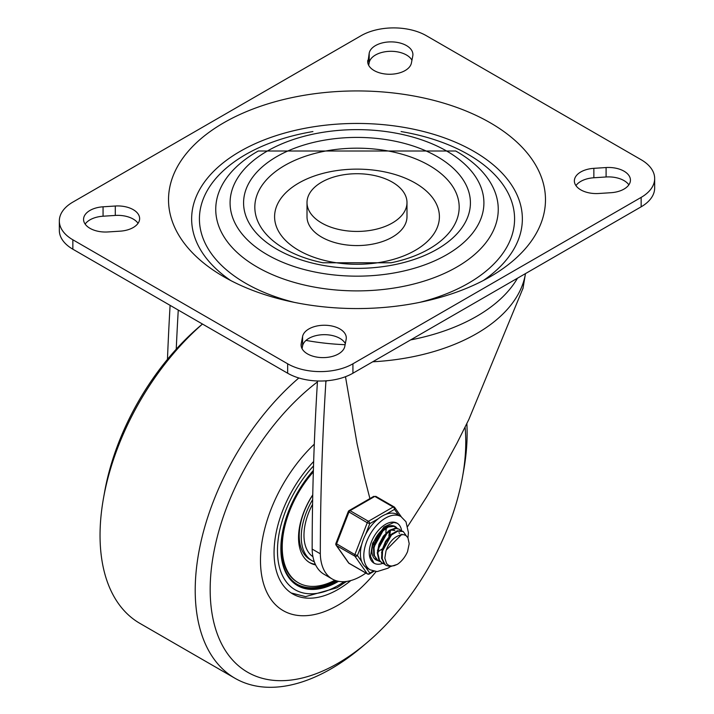 <?xml version="1.0" encoding="UTF-8"?>
<svg xmlns="http://www.w3.org/2000/svg" width="714" height="714" viewBox="0 0 714 714"><rect width="100%" height="100%" fill="white"/><g stroke="black" fill="none" stroke-linecap="round" stroke-linejoin="round"><path stroke-width="1.07" d="M465.091 427.168A180.731 104.351 -60 0 1 462.467 477.157A180.731 104.351 -60 0 1 366.826 642.805L361.873 646.991A192.271 111.009 -60 0 1 331.171 668.777A192.271 111.009 -60 0 1 235.031 678.3L139.864 623.358A192.271 111.009 -60 0 1 103.557 497.854A192.271 111.009 -60 0 1 202.481 324.049M103.557 497.854L104.699 491.464A180.731 104.351 -60 0 1 200.339 325.825L202.455 324.031M235.031 678.3A192.271 111.009 -60 0 1 200.232 545.112A192.271 111.009 -60 0 1 298.836 377.974M466.858 423.581A192.271 111.009 -60 0 1 463.609 470.776L462.467 477.157M366.826 642.805A180.731 104.351 -60 0 1 337.963 663.279A180.731 104.351 -60 0 1 210.585 601.152A180.731 104.351 -60 0 1 317.427 381.919M337.963 605.195A109.599 63.278 -60 0 1 283.172 610.622A109.599 63.278 -60 0 1 314.294 444.179A109.599 63.278 -60 0 0 283.172 610.622L283.172 610.622A109.599 63.278 -60 0 0 337.963 605.195A109.599 63.278 -60 0 0 376.117 571.575A109.599 63.278 -60 0 1 337.963 605.195M350.833 580.562A90.366 52.176 -60 0 1 337.963 589.496A90.366 52.176 -60 0 1 292.785 593.977A90.366 52.176 -60 0 1 313.66 461.503M312.652 499.621A51.917 29.97 120 0 0 312.009 560.668A51.917 29.97 120 0 0 314.294 561.775M313.384 470.401A80.753 46.624 120 0 0 297.586 585.65A80.753 46.624 120 0 0 337.963 581.651A80.753 46.624 120 0 0 338.525 581.321M312.75 494.856A54.799 31.639 120 0 0 309.885 562.775A54.799 31.639 120 0 0 315.615 564.926M309.216 562.373A54.799 31.639 120 0 0 315.329 564.328M313.339 471.9A77.871 44.955 120 0 0 298.354 582.758A77.871 44.955 120 0 0 334.83 580.259M313.366 470.704A77.871 44.955 120 0 0 297.676 582.365L298.354 582.758M280.87 548.29A79.79 46.071 120 0 0 297.39 584.427A79.79 46.071 120 0 0 336.597 580.857M297.051 584.222A79.79 46.071 120 0 0 335.714 580.58M297.247 585.453A80.753 46.624 120 0 0 337.285 581.258A80.753 46.624 120 0 0 337.543 581.107M312.75 495.052A51.917 29.97 120 0 0 309.974 559.49L312.009 560.668M365.88 573.047A57.682 33.299 -60 0 1 332.242 579.009A57.682 33.299 -60 0 1 320.309 553.796L312.152 549.084A2800.085 1616.639 -60 0 1 317.48 380.973M332.242 579.009L324.085 574.297A57.682 33.299 -60 0 1 312.152 549.084M372.717 361.793A169.2 97.684 0 0 0 525.415 273.935A169.2 97.684 0 0 0 525.468 273.605M345.487 376.706L357.071 443.778L364.336 476.916L370.057 499.148M320.309 553.796A2800.085 1616.639 -60 0 1 325.905 381.383L327.021 380.74M176.242 349.191A2800.085 1616.639 -60 0 1 178.259 310.063M167.46 359.356A2800.085 1616.639 -60 0 1 170.102 305.351M325.04 380.883L325.905 381.383M407.765 526.334L426.454 497.23L439.895 474.524L456.898 443.349L468.857 419.448L523.023 288.188M598.707 193.494A21.92 12.656 180 0 1 574.368 180.91A21.92 12.656 180 0 1 593.861 168.334L606.097 167.549A21.92 12.656 180 0 1 630.435 180.124A21.92 12.656 180 0 1 610.943 192.709L598.707 193.494M575.939 185.622A21.92 12.656 180 0 1 593.861 177.759L606.097 176.974A21.92 12.656 180 0 1 628.864 184.837M302.058 348.673L302.584 345.924A21.92 12.656 180 0 1 322.326 334.723A21.92 12.656 180 0 1 345.326 343.613M302.584 336.499A21.92 12.656 180 0 1 325.584 325.263A21.92 12.656 180 0 1 346.29 337.901A21.92 12.656 180 0 1 346.156 339.302L344.8 346.361A21.92 12.656 180 0 1 321.8 357.598A21.92 12.656 180 0 1 301.094 344.969A21.92 12.656 180 0 1 301.228 343.568L302.584 336.499L302.584 345.924M103.057 206.801A21.92 12.656 0 0 0 83.565 219.376A21.92 12.656 0 0 0 107.903 231.952L120.139 231.166A21.92 12.656 0 0 0 139.632 218.591A21.92 12.656 0 0 0 115.293 206.016L103.057 206.801L103.057 216.217A21.92 12.656 0 0 0 85.136 224.089M138.061 223.303A21.92 12.656 0 0 0 115.293 215.432L103.057 216.217M367.844 60.208A21.92 12.656 0 0 0 367.71 61.6A21.92 12.656 0 0 0 388.416 74.238A21.92 12.656 0 0 0 411.416 63.002L412.772 55.933A21.92 12.656 0 0 0 412.906 54.541A21.92 12.656 0 0 0 392.2 41.903A21.92 12.656 0 0 0 369.2 53.139L367.844 63.002M411.942 60.244A21.92 12.656 0 0 0 388.943 51.354A21.92 12.656 0 0 0 369.2 62.564L368.674 65.313M223.723 276.693A188.478 108.814 0 0 0 492.133 275.604A188.478 108.814 0 0 0 489.643 122.442A188.478 108.814 0 0 0 224.357 122.442A188.478 108.814 0 0 0 221.867 275.604A188.478 108.814 0 0 0 223.723 276.693M483.289 280.531A165.353 95.462 0 0 0 470.615 149.547A165.353 95.462 0 0 0 243.385 149.547A165.353 95.462 0 0 0 230.711 280.531M419.645 302.379A157.58 90.973 0 0 0 468.42 154.572A157.58 90.973 0 0 0 401.081 131.563M312.919 131.563A157.58 90.973 0 0 0 199.733 213.209A157.58 90.973 0 0 0 294.355 302.379M446.741 151.082A126.922 73.274 0 0 0 234.406 183.926A126.922 73.274 0 0 0 389.853 273.667A126.922 73.274 0 0 0 446.741 151.082M437.2 156.589A113.419 65.483 0 0 0 247.446 185.943A113.419 65.483 0 0 0 386.354 266.143A113.419 65.483 0 0 0 437.2 156.589M429.248 165.452A102.173 58.985 0 0 0 270.579 175.698A102.173 58.985 0 0 0 322.942 262.779L391.058 262.779A102.173 58.985 0 0 0 429.248 165.452M415.262 183.07A82.396 47.57 0 0 0 277.407 204.391A82.396 47.57 0 0 0 378.331 262.663A82.396 47.57 0 0 0 415.262 183.07M406.989 202.58L406.989 216.708A49.989 28.863 180 0 1 376.126 243.376A49.989 28.863 180 0 1 321.648 237.119A49.989 28.863 180 0 1 307.011 216.708L307.011 202.58A49.989 28.863 0 0 0 321.648 222.982A49.989 28.863 0 0 0 376.126 229.239A49.989 28.863 0 0 0 406.989 202.58A49.989 28.863 0 0 0 357 173.716A49.989 28.863 0 0 0 307.011 202.58M72.855 249.204L287.662 373.226A46.142 26.641 0 0 0 352.921 373.226L641.145 206.819A46.142 26.641 0 0 0 654.667 187.978L654.667 178.562A46.142 26.641 0 0 0 641.145 159.722L426.338 35.7A46.142 26.641 180 0 0 361.079 35.7L72.855 202.107A46.142 26.641 180 0 0 59.333 220.947L59.333 230.363A46.142 26.641 180 0 0 72.855 249.204L72.855 239.788A46.142 26.641 180 0 1 59.333 220.947M287.662 373.226L287.662 363.801A46.142 26.641 0 0 0 352.921 363.801L641.145 197.394A46.142 26.641 0 0 0 654.667 178.562M287.662 363.801L72.855 239.788M312.937 556.715A48.07 27.748 -60 0 1 303.977 535.339A48.07 27.748 -60 0 1 312.571 504.289M401.866 534.126A23.071 13.325 -60 0 1 401.848 534.607A23.071 13.325 -60 0 0 401.866 534.126M382.686 563.382A23.071 13.325 -60 0 1 374.011 563.168A23.071 13.325 -60 0 1 374.011 536.526A23.071 13.325 -60 0 1 397.091 523.201A23.071 13.325 -60 0 1 401.634 530.752A23.071 13.325 -60 0 0 397.091 523.201L393.869 522.461L384.007 526.968L372.592 543.265L370.486 556.42L374.011 563.168A23.071 13.325 -60 0 0 382.686 563.382M397.127 528.271A19.224 11.103 120 0 0 395.163 526.53A19.224 11.103 120 0 0 375.939 537.633A19.224 11.103 120 0 0 375.939 559.838A19.224 11.103 120 0 0 377.742 560.544M407.944 537.758L408.426 532.582L405.98 521.738L400.929 516.543L397.537 514.58A30.764 17.761 120 0 0 385.979 514.285L394.512 509.359A1.919 1.517 -35.1 0 0 394.333 507.11A1.919 1.107 -60 0 0 394.119 506.913A1.919 1.107 -60 0 0 393.155 507.002A1.919 1.107 60 0 1 394.512 509.359L398.626 515.213M365.523 534.634L369.79 523.639A1.919 1.107 -120 0 0 368.433 521.282L350.074 510.68A1.919 1.107 -120 0 0 349.11 510.59A1.919 1.919 0 0 0 348.28 511.554L367.255 522.746L369.79 523.639L378.322 518.712A30.764 17.761 120 0 0 365.523 534.634A30.764 17.761 120 0 0 361.695 544.505A30.764 17.761 120 0 0 361.695 561.57A30.764 17.761 120 0 0 365.523 567.014A30.764 17.761 120 0 0 366.773 567.862L370.173 569.826L377.099 571.602L387.952 568.21L390.424 566.559M361.695 561.57L357.428 555.501L354.885 554.608L335.919 543.425A1.919 1.919 0 0 0 336.142 545.219A1.919 1.517 -35.1 0 0 336.535 545.585L354.885 556.179A1.919 1.517 -35.1 0 0 357.428 555.501L361.695 544.505M373.226 571.102L369.79 573.083A1.919 1.517 144.9 0 1 367.255 573.77L348.896 563.168A1.919 1.517 144.9 0 1 348.503 562.811A1.919 1.919 0 0 0 349.11 563.373A1.919 1.107 120 0 0 349.396 563.453M385.979 514.285A30.764 17.761 120 0 0 378.322 518.712M377.269 538.294L378.456 536.241M386.301 528.574L386.167 529.922M381.365 540.632L382.552 538.57M390.379 530.93L390.246 532.278M376.055 559.24L374.404 558.616M380.134 561.597L377.938 560.651L374.422 555.644L374.047 547.861L376.831 539.15L382.026 531.591L388.282 526.968L394.003 526.361L396.698 528.19M395.145 526.861L393.512 526.048L387.818 526.566L381.562 531.118L376.332 538.633L373.484 547.335L373.788 555.162L377.768 560.561M384.212 563.953L382.329 563.194L379.518 560.347L377.876 553.448L379.491 544.853L383.882 536.607L389.915 530.672L396.029 528.44L399.224 529.217L400.786 530.547M399.224 529.208L395.556 528.101L389.46 530.243L383.409 536.107L378.964 544.327L377.287 552.931L378.857 559.892L381.731 562.846L383.962 563.694M401.509 534.652L386.354 549.976L385.971 551.038L384.837 558.098L386.595 563.623L388.773 565.408L391.076 566.024L394.039 565.729L397.332 564.372L390.513 566.559L386.408 565.542L385.051 564.542L382.204 558.776L382.57 550.61L385.997 541.98L391.558 534.947L397.841 531.162L403.223 531.519L406.311 535.812M402.83 531.287L397.377 530.788L391.102 534.483L385.506 541.462L382.026 550.083L381.588 558.277L384.373 564.114L386.104 565.363M397.332 564.372A18.939 10.933 120 0 0 407.542 551.663L409.202 543.693L407.917 537.713L405.847 535.482L403.597 534.643L400.545 534.84L397.484 536.134A15.654 9.041 120 0 0 386.354 549.976M392.307 533.474L381.535 552.77M394.842 530.475L390.951 530.029M388.229 531.118L377.465 550.396M384.15 528.762L373.386 548.04M388.853 536.152L389.425 531.368M378.277 551.61L381.945 549.039M389.987 535.107L390.165 531.02M380.401 542.604L383.748 536.794M379.348 545.246L385.471 534.643M385.908 532.751L386.087 528.663M373.235 543.64L374.163 542.747M376.314 540.257L379.669 534.447M372.779 545.166L373.788 544.336M375.278 542.89L381.392 532.287M344.086 581.678A85.564 49.4 -60 0 1 337.963 585.569A85.564 49.4 -60 0 1 278.772 564.319A85.564 49.4 -60 0 1 313.517 465.93M517.48 278.219A169.2 97.684 180 0 1 410.621 339.909M345.112 344.701A169.2 97.684 180 0 1 306.011 340.408M593.861 177.759L593.861 168.334M606.097 176.974L606.097 167.549M301.228 346.361L301.228 343.568M115.293 215.432L115.293 206.016M369.2 62.564L369.2 53.139M456.889 151.671A141.256 81.557 0 0 0 455.728 151.011L258.272 151.011A141.256 81.557 0 0 0 256.353 266.563A141.256 81.557 0 0 0 456.505 267.223A141.256 81.557 0 0 0 456.889 151.671M641.145 206.819L641.145 197.394M352.921 373.226L352.921 363.801M374.02 571.298L369.388 573.967A1.919 1.107 -120 0 0 369.79 573.083L365.523 567.014M367.469 573.967L349.11 563.373A1.919 1.107 120 0 1 348.896 563.168L336.535 545.585A1.919 1.107 120 0 1 336.535 544.014L348.896 512.152A1.919 1.107 120 0 1 350.074 510.68L374.805 496.409L393.155 507.002L368.433 521.282A1.919 1.107 -60 0 0 367.255 522.746L354.885 554.608A1.919 1.107 -60 0 0 354.885 556.179L367.255 573.77A1.919 1.107 -60 0 0 367.469 573.967A1.919 1.919 0 0 0 369.388 573.967M400.929 516.543A30.764 17.761 120 0 0 370.834 533.179A30.764 17.761 120 0 0 368.924 568.978A30.764 17.761 120 0 0 370.173 569.826M291.16 592.968L305.601 596.618L336.972 587.774L346.477 581.464M525.415 273.935L522.934 288.742M375.76 496.31L394.119 506.913A1.919 1.919 0 0 1 394.726 507.467L401.232 516.722M336.142 545.219L348.503 562.811M373.841 496.31L349.11 510.59M348.28 511.554L335.919 543.425M377.652 560.499L378.25 560.838M381.731 562.846L382.329 563.194M385.81 565.202L386.408 565.55M402.714 531.225L403.187 531.502M398.921 532.831L399.724 533.296"/></g></svg>
